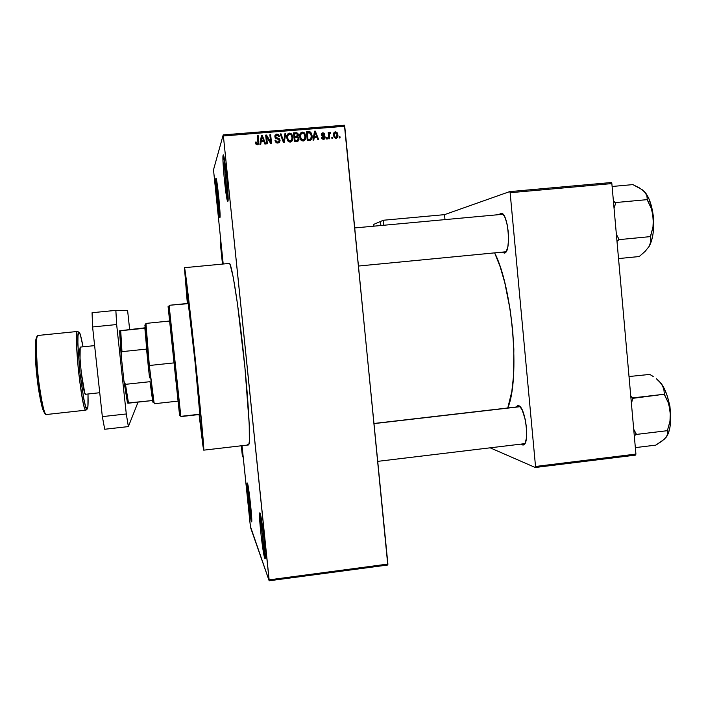 <?xml version="1.0" encoding="UTF-8"?>
<svg xmlns="http://www.w3.org/2000/svg" width="706" height="706" viewBox="0 0 706 706"><rect width="100%" height="100%" fill="white"/><g stroke="black" fill="none" stroke-linecap="round" stroke-linejoin="round"><path stroke-width="1.06" d="M251.38 521.39L251.715 518.257L250.674 505.514L247.409 483.028C248.874 485.702 253.11 526.305 251.424 521.496L251.38 521.39C250.048 518.345 246.394 485.234 247.135 483.019L248.556 502.778L251.38 521.39M215.868 178.344C216.68 174.347 221.049 216.61 219.928 217.58L219.045 199.957L216.045 178.283L216.795 196.056L219.707 217.439C218.472 215.277 215.065 181.045 215.842 178.459L215.868 178.344M223.114 155.232C224.261 149.901 229.406 199.842 227.879 201.378L227.941 192.967L226.547 175.626L223.352 155.073L222.981 160.791L224.058 176.456L227.526 201.166C225.858 198.112 222.046 159.097 223.07 155.426L223.634 155.664L223.114 155.232M264.653 557.89L265.244 557.149L264.653 557.89L265.165 558.058L265.244 554.74L264.106 539.984L261.917 522.511L260.02 512.953C262.05 516.818 267.018 564.491 264.724 558.067L264.653 557.89C262.853 553.636 258.617 516.015 259.579 512.927L261.105 535.448L264.653 557.89M523.225 443.624L525.087 443.218L523.225 443.624M520.278 406.938L518.557 405.703C525.405 406.462 530.047 444.136 523.384 444.974L522.211 444.912L523.04 443.862L522.211 444.912L523.349 444.992L525.255 442.883L526.429 438.038L526.438 427.342L525.264 419.558L522.193 409.965L519.757 406.409L518.557 405.703L517.445 405.765L516.13 407.027L518.239 405.641L520.278 406.938M505.364 251.83L358.516 266.038L505.364 251.83L504.349 253.101L505.364 251.83L358.516 266.03M503.343 214.65L501.878 214.403L503.343 214.65M500.642 213.336L501.286 213.274C508.285 212.824 511.488 252.166 504.552 253.057L506.405 251.204L507.879 246.509L508.549 239.713L508.276 231.877L507.111 224.252L505.231 218.039L504.128 215.78L501.781 213.388L500.642 213.336L499.116 214.624L500.642 213.336L501.851 214.377L500.642 213.336M203.522 449.484L199.066 414.546L202.904 445.654L203.707 450.137L203.69 446.757L195.694 363.14L188.829 300.571L184.478 267.689C184.946 266.639 189.896 308.143 195.262 358.966C200.628 409.798 204.431 451.258 203.734 450.163L203.522 449.484M187.346 303.492L184.442 267.75L187.346 303.492M520.057 406.7L374.048 423.609L520.057 406.7M185.616 278.905L185.634 278.879C186.057 278.023 190.417 314.576 195.094 358.966C199.78 403.347 203.143 439.864 202.534 438.982L199.233 414.528L202.534 438.982C203.143 439.864 199.78 403.347 195.094 358.966C190.417 314.576 186.057 278.023 185.634 278.879L194.591 354.165L200.733 415.102L202.516 438.973L200.733 415.102L194.591 354.165L186.578 284.324L185.581 279.505L187.505 303.474L185.616 278.905M250.374 526.332L242.026 445.698L243.252 457.585L242.317 455.573L241.302 445.786L242.317 455.573L243.252 457.585L242.026 445.698L250.542 527.506L269.162 580.782L387.788 565.003L269.162 580.782L250.374 526.332M223.202 264.018L213.503 169.837L223.202 134.89L344.431 125.218L387.894 564.076L269.136 579.847L223.387 135.958L344.731 126.268L387.788 565.003L387.894 564.076L269.136 579.847L269.162 580.782L223.387 135.958L344.731 126.268L344.431 125.218L223.202 134.89L223.387 135.958L223.202 134.89L213.503 169.837L223.202 264.018M336.021 138.358L337.662 137.061L337.83 134.564L337.044 132.551L335.376 131.801L333.744 133.072L333.532 135.252L334.167 137.37L336.021 138.358C337.574 137.811 338.183 136.637 337.856 134.837L337.141 132.666L335.376 131.801C333.841 132.331 333.223 133.487 333.532 135.252L334.3 137.546L336.021 138.358M329.614 138.764L329.305 134.175L330.549 133.443L330.682 132.516L330.011 132.243L329.084 133.443L328.987 132.428L328.211 132.49L328.837 138.826L329.614 138.764L329.305 134.175L330.549 133.443L330.682 132.516L329.905 132.243L329.084 133.443L328.987 132.428L328.211 132.49L328.837 138.826L329.614 138.764M323.507 139.373L324.848 138.676L325.192 137.176L324.601 135.861L322.104 134.855L322.766 133.734L324.813 134.475L324.169 133.205L322.818 132.807L321.583 133.408L321.309 135.137L324.425 137.599L323.233 138.464L322.165 137.317L321.398 137.494L321.83 138.588L323.507 139.373L325.192 137.176L324.751 136.011L322.007 134.572L322.942 133.716L324.036 134.652L324.813 134.475L324.345 133.381L322.818 132.807L321.239 134.758L321.671 135.799L324.239 136.911L323.472 138.464L322.165 137.317L321.398 137.494L322.024 138.844L323.507 139.373M309.59 140.388L310.993 139.938L311.831 138.729L311.725 133.875L310.013 131.775L306.413 131.845L307.286 140.573L309.59 140.388C311.717 139.753 312.555 138.2 312.105 135.737L310.861 132.357L309.863 131.731L306.413 131.845L307.286 140.573L309.59 140.388M296.838 141.429L298.232 140.971L298.938 139.673L298.612 137.441L297.676 136.611L298.311 135.49L298.117 133.858L296.829 132.728L293.519 132.878L294.402 141.624L296.838 141.429C298.4 141.226 299.115 140.309 298.965 138.667L297.676 136.611L298.347 134.705L297.623 133.16L293.519 132.878L294.402 141.624L296.838 141.429M284.209 142.453L285.798 133.496L284.977 133.566L283.671 141.465L281.032 133.875L280.22 133.946L283.441 142.515L284.209 142.453L285.798 133.496L284.977 133.566L283.671 141.465L281.032 133.875L280.22 133.946L283.441 142.515L284.209 142.453M267.371 143.821L266.656 136.796L270.698 143.547L271.545 143.477L270.663 134.714L269.868 134.775L270.583 141.809L266.533 135.04L265.685 135.111L266.577 143.883L267.371 143.821L266.656 136.796L270.698 143.547L271.545 143.477L270.663 134.714L269.868 134.775L270.583 141.809L266.533 135.04L265.685 135.111L266.577 143.883L267.371 143.821M256.022 144.236L257.566 144.721L258.74 143.618L258.219 135.711L257.425 135.773L257.955 143.265L256.843 143.645L256.119 141.977L255.334 142.153L256.022 144.236L257.328 144.748L258.828 141.668L258.219 135.711L257.425 135.773L258.043 142.991L256.746 143.592L256.119 141.977L255.334 142.153L256.022 144.236M260.735 144.359L261.158 141.685L263.894 141.456L264.847 144.024L265.677 143.962L262.253 135.384L261.423 135.455L259.905 144.43L260.735 144.359L261.158 141.685L263.894 141.456L264.847 144.024L265.677 143.962L262.253 135.384L261.423 135.455L259.905 144.43L260.735 144.359M277.899 143.08L279.611 142.224L280.053 140.026L278.976 138.491L275.825 137.335L275.755 135.852L276.69 135.164L277.961 135.331L278.711 136.708L279.488 136.523L278.685 134.722L276.62 134.122L275.031 135.314L275.058 137.529L275.931 138.508L278.844 139.488L279.302 140.891L278.738 141.774L277.476 142.047L276.417 141.562L275.764 140.159L274.987 140.335L275.384 141.712L276.54 142.859L277.899 143.08L280.097 140.344L279.32 138.72L275.975 137.52L275.631 136.646L276.973 135.12L278.102 135.437L278.711 136.708L279.488 136.523L278.57 134.617L276.849 134.096L274.837 136.682L275.658 138.323L278.852 139.488L279.311 140.423L277.864 142.047L276.514 141.65L275.764 140.159L274.987 140.335L276.09 142.577L277.899 143.08M287.854 140.891L289.231 141.95L290.59 142.03L291.781 141.385L292.743 139.532L292.231 135.04L290.81 133.425L289.169 133.116L287.086 134.899L286.751 137.564L287.43 140.22L288.383 141.447L290.254 142.074L292.372 140.556L292.84 137.352L291.375 133.84L289.354 133.099C287.218 133.866 286.362 135.481 286.777 137.944L287.854 140.891M300.765 139.841L301.815 140.768L303.492 140.979L304.904 140.088L305.636 138.491L305.133 134.008L303.986 132.569L302.265 132.057L300.006 133.866L299.662 136.523L300.341 139.17L301.188 140.309L303.156 141.024L305.266 139.514L305.733 136.311L304.365 132.896L302.265 132.057C300.138 132.825 299.282 134.44 299.697 136.902L300.765 139.841M313.817 140.044L314.232 137.388L316.932 137.167L317.876 139.717L318.688 139.656L315.326 131.131L314.505 131.192L312.996 140.115L313.817 140.044L314.232 137.388L316.932 137.167L317.876 139.717L318.688 139.656L315.326 131.131L314.505 131.192L312.996 140.115L313.817 140.044M327.39 138.95L327.266 137.696L326.481 137.767L326.604 139.011L327.39 138.95L327.266 137.696L326.481 137.767L326.604 139.011L327.39 138.95M332.729 138.508L332.605 137.264L331.829 137.335L331.952 138.57L332.729 138.508L332.605 137.264L331.829 137.335L331.952 138.57L332.729 138.508M340.063 137.917L339.948 136.673L339.162 136.735L339.286 137.979L340.063 137.917L339.948 136.673L339.162 136.735L339.286 137.979L340.063 137.917M635.921 454.09L535.527 466.472L510.138 192.712L611.855 183.595L635.921 454.09L635.55 455.114L535.254 467.496L635.55 455.114L635.921 454.09L611.855 183.595L611.299 182.527L611.855 183.595L510.138 192.712L535.527 466.472L535.254 467.496L490.167 447.825L535.254 467.496L535.527 466.472L635.921 454.09M444.754 214.571L509.67 191.617L611.299 182.527L509.67 191.617L510.138 192.712L509.67 191.617L444.754 214.571L444.612 215.63L444.754 214.571M444.992 219.619L444.612 215.63L444.992 219.619M502.187 252.139L504.349 253.101L502.187 252.139M521.037 444.1L522.211 444.912L521.037 444.1M507.773 407.989L511.824 391.495L513.5 376.157L513.853 349.152L512.609 329.684L510.217 310.119L504.781 282.647L500.183 266.824L494.641 252.872C512.671 287.81 520.251 379.21 507.773 407.989M247.788 444.33L248.75 444.674L249.342 441.453L249.236 424.377L244.929 367.605L237.419 303.465L233.271 277.405L230.138 264.556L229.256 263.435L184.478 267.689M203.734 450.163L248.415 444.956C250.904 445.83 248.883 404.397 243.535 353.865C238.213 303.324 231.524 262.226 229.256 263.435M251.689 517.683C250.418 511.091 248.433 493.335 248.221 486.672C248.433 493.335 250.418 511.091 251.689 517.683M220.034 213.689C218.825 207.087 217.024 188.873 216.901 182.104C217.024 188.873 218.825 207.087 220.034 213.689M228.109 197.989C226.52 190.999 224.058 165.716 224.27 158.444C224.058 165.716 226.52 190.999 228.109 197.989M265.244 554.819C263.559 547.759 260.743 523.146 260.796 515.989C260.743 523.146 263.559 547.759 265.244 554.819M255.766 142.709L256.119 141.977L256.393 144.315L257.593 143.989M258.502 142.886L257.496 136.496L258.219 135.711L258.458 142.4L258.828 141.668L258.405 144.245M258.475 143.865L258.511 143.371M256.905 144.448L255.801 142.983M261.299 136.187L262.253 135.384L261.97 136.373L261.299 136.187M262.2 136.964L265.015 144.015L262.2 136.964M260.779 142.409L260.47 144.377L260.779 142.409M261.414 138.764L260.938 141.368L261.414 138.764M263.135 141.191L260.938 141.368L261.988 136.329L261.608 137.079L261.988 136.329L263.523 140.459L263.135 141.191L263.523 140.459L261.317 140.635L260.938 141.368L263.135 141.191M265.765 135.826L266.533 135.04L266.136 135.799L270.169 142.533L270.583 141.809L270.169 142.533L265.765 135.826M269.939 135.49L270.663 134.714L270.239 135.473L271.06 143.521L269.939 135.49M266.259 137.546L266.656 136.796L266.894 143.856L266.259 137.546M275.534 141.65L275.093 140.944L275.764 140.159L275.322 140.891L276.072 142.374L277.414 142.78L278.826 141.703M274.943 135.526L276.849 134.096L276.399 134.864L278.12 135.375L278.905 136.655L277.379 134.961L274.969 135.499M275.622 136.205L275.234 137.635M275.561 138.226L275.975 137.52L275.561 138.226M276.487 138.685L275.958 138.526L276.831 138.755L277.273 138.005L276.831 138.755L278.243 139.091L278.693 138.35L278.243 139.091L279.638 141.076L280.097 140.344L279.47 142.4L279.241 139.867L276.823 138.747M278.693 142.056L278.014 142.647M277.229 142.78L276.311 142.533M276.514 141.65L275.975 142.294M280.485 134.652L281.032 133.875L280.573 134.643L281.923 138.473L280.485 134.652M282.788 140.785L283.221 140.106L282.788 140.785M283.274 142.082L283.671 141.465L283.274 142.082M284.853 134.299L285.798 133.496L283.856 142.48L285.321 134.264L284.853 134.299M287.157 134.749L289.354 133.099L288.86 133.858L290.801 134.546L288.48 133.919M291.454 135.323L292.328 138.094L292.84 137.352L291.852 141.315L292.328 138.094L291.454 135.323M290.457 141.527L288.057 141.129L289.645 141.782L291.278 140.529M287.492 140.3L287.13 136.717M287.254 136.284L287.519 135.764M287.571 137.899C287.201 135.984 287.827 134.731 289.469 134.122L290.943 134.669L292.046 137.388C292.372 139.241 291.746 140.459 290.148 141.05L289.645 141.782L290.148 141.05L288.728 140.556L287.571 137.899L287.077 138.641L288.392 134.564L289.787 134.122L291.163 134.89L292.09 137.97L291.19 140.618L288.833 140.653L287.571 137.899M287.783 135.437L287.077 138.641L287.624 140.556M293.59 133.593L295.435 133.452L295.964 132.684L295.435 133.452L297.014 133.849L293.59 133.593M296.432 136.929L296.961 136.179L294.676 136.452L294.155 137.202L295.62 137.079L296.149 136.329L294.676 136.452L294.411 133.84L296.855 133.769L297.808 135.464L298.347 134.705L297.658 136.637L297.42 134.334L296.432 136.929L294.155 137.202L293.89 134.599L294.155 137.202L294.676 136.452L294.411 133.84L293.89 134.599L294.411 133.84L297.173 133.972L297.491 135.667L295.62 137.079L297.032 136.143M297.147 137.361L297.676 136.611L297.147 137.361M298.259 140.891L298.003 138.076L298.426 139.409L298.965 138.667L298.223 140.979M297.023 140.962L294.561 141.271L294.252 138.217L294.561 141.271L295.082 140.538L294.773 137.476L294.252 138.217L294.773 137.476L297.711 137.661L298.179 138.738L297.553 140.229L296.22 141.138L297.023 140.962M296.749 140.406L295.082 140.538L294.561 141.271L296.22 141.138L296.749 140.406L295.082 140.538L294.773 137.476L296.988 137.343L298.011 138.094L298.1 139.594L296.749 140.406M300.332 133.39L302.265 132.057L301.718 132.834L303.377 133.293L301.338 132.887M304.877 135.578L305.168 137.061L305.733 136.311L304.63 140.388L304.983 135.94M303.306 140.476L301.321 140.432L302.495 140.741L304.083 139.576M300.73 134.308L300.2 138.879L299.988 135.676M300.112 135.252L300.377 134.731M300.482 136.858C300.112 134.952 300.747 133.69 302.371 133.081L303.924 133.699L304.948 136.346C305.274 138.2 304.639 139.417 303.05 140.009L302.495 140.741L303.05 140.009L301.541 139.426L300.482 136.858L299.935 137.599L301.303 133.522L302.689 133.081L304.065 133.858L304.983 136.929L304.092 139.576L301.744 139.603L300.482 136.858M308.31 132.419L306.492 132.56L308.037 132.437L308.61 131.669L308.037 132.437L309.281 132.499L309.863 131.731L309.281 132.499L311.037 134.308L311.222 137.944L308.796 140.115L307.392 140.229L306.731 133.566L307.392 140.229L307.975 139.497L307.304 132.799L306.731 133.566L307.304 132.799L310.393 133.178L311.364 136.329L310.578 139.02L307.975 139.497L307.392 140.229L310.516 139.064M311.099 139.814L311.558 137.246L311.117 134.599L311.514 136.487L312.105 135.737L311.055 139.885M309.828 132.746L308.972 132.437M309.722 139.912L307.975 139.497L307.304 132.799L309.925 132.816M314.382 131.925L315.326 131.131L314.876 132.304L314.382 131.925M316.456 136.302L316.8 137.176L316.456 136.302M313.632 138.129L314.232 137.388L313.323 140.088L313.632 138.129M314.267 134.511L313.791 137.096L314.867 133.743L314.267 134.511M315.961 136.92L313.791 137.096L315.061 132.066L314.461 132.834L315.061 132.066L316.57 136.17L315.961 136.92L316.57 136.17L314.391 136.346L313.791 137.096L315.961 136.92M321.557 138.032L322.165 137.317L321.557 138.032M322.827 139.206L323.78 138.411M321.354 133.822L322.818 132.807L322.183 133.575L323.119 133.708L321.354 133.822M321.954 134.537L321.371 135.323L321.636 134.687M321.689 135.817L322.315 135.075L321.689 135.817M323.445 136.355L321.715 135.843L322.598 136.117L323.242 135.367L322.598 136.117L324.107 136.761L324.751 136.011M324.389 139.073L324.416 137.299L324.539 137.917L325.192 137.176L324.372 139.117M324.169 136.84L323.639 136.426M326.551 138.447L327.266 137.696L326.666 139.003L326.551 138.447M328.281 133.196L328.987 132.428L328.422 134.202L329.084 133.443L328.422 134.202L328.281 133.196M329.217 133.01L329.905 132.243L329.234 133.002L330.011 133.284L330.682 132.516L329.993 133.372L329.234 133.002M328.855 134.387L329.314 134.122L328.643 134.934L329.305 134.175L328.643 134.934L328.625 136.232L329.287 135.481L328.625 136.232L328.881 138.826L328.608 135.252M331.899 138.014L332.605 137.264L331.926 138.014M333.85 132.843L335.376 131.801L334.679 132.569L335.544 132.702L333.85 132.843M337.133 137.185L337.106 135.181L337.856 134.837L337.159 135.596L337.053 137.529M335.774 137.997L336.232 137.388M333.594 135.561L334.388 133.566M334.309 135.19L335.438 132.71L336.55 133.266L337.089 134.961L335.262 138.191L335.95 137.449L334.865 136.911L334.309 135.19L333.629 135.931L334.406 133.672L335.535 132.702L336.85 133.831L337.08 136.108L336.312 137.352L334.935 136.999L334.309 135.19M334.459 133.54L333.611 135.87M339.233 137.414L339.948 136.673L339.233 137.414M261.794 138.014L261.988 136.329L263.523 140.459L261.317 140.635L261.794 138.014M314.867 133.743L315.061 132.066L316.57 136.17L314.391 136.346L314.867 133.743M145.207 325.316L144.871 328.237L148.189 365.567L149.328 365.505L145.948 323.41M169.422 321.036L145.939 323.41C145.321 322.845 146.919 343.019 149.328 365.505L173.747 362.91L149.328 365.505C151.922 389.165 153.617 401.908 154.42 403.726L177.877 401.132M152.814 401.679L152.584 400.523L153.14 402.72L152.814 401.679L154.049 402.632L149.328 365.505L148.189 365.567L149.557 377.869L146.53 349.099L145.048 324.804M153.176 398.06L153.264 399.781M145.427 326.366L145.683 327.743M150.007 381.69L152.584 400.523L150.007 381.69L125.474 384.338L123.974 381.364L121.123 354.88L121.961 351.65L146.53 349.099L121.961 351.65L120.717 330.699L119.702 330.761L144.854 327.831L119.702 330.761L121.123 354.88L119.693 332.482L119.702 330.761L120.717 330.699L121.961 351.65L121.123 354.88L123.974 381.364L127.486 403.047L152.584 400.523L128.51 403.17L125.474 384.338L128.51 403.17L127.486 403.047L123.974 381.364L125.474 384.338L150.007 381.69M144.871 328.237L120.717 330.699L144.871 328.237M168.257 307.604L179.553 414.625M199.824 414.219L180.833 416.355L169.096 305.301L188.281 303.642L195.006 361.41L199.824 414.219M199.904 414.448C201.228 418.473 188.661 299.441 188.193 303.404L169.096 305.301L180.842 416.593L199.904 414.448M179.598 415.605L168.09 306.528M644.278 191.467L646.855 195.509L647.296 199.63L615.676 202.543L647.296 199.63L651.347 208.552L653.403 217.704L652.971 227.103L650.535 236.598L618.977 239.643L618.941 239.202L617 241.399L618.977 239.643L650.535 236.598L650.879 241.337L649.229 246.27L651.497 240.878L653.024 233.977L653.677 226.061L653.403 217.704C652.15 205.623 649.158 196.93 644.428 191.617L646.855 195.509L647.331 200.072L651.347 208.552L653.403 217.704L652.229 209.514L648.964 198.854L646.043 193.568L642.248 189.737L632.876 184.61L612.111 186.481L632.876 184.61L639.557 187.972L644.304 191.494M653.668 226.45L652.609 211.562L653.624 218.101L653.668 226.45M615.508 202.348L613.443 201.395L615.72 202.984L615.508 202.348M618.527 258.581L639.221 256.534L618.527 258.581M649.229 246.27L645.169 251.345L639.221 256.534L645.169 251.345L649.229 246.27C652.873 239.378 654.268 229.856 653.403 217.704L652.971 227.103L650.5 236.157L650.879 241.337L649.229 246.27M618.941 239.202L616.373 234.304L618.941 239.202M614.052 208.296L615.72 202.984L614.052 208.296M659.06 381.046L662.846 386.129L663.799 388.741L664.364 394.222L633.044 397.866L630.785 396.331L633.079 398.299L664.364 394.222L668.379 402.932L670.409 411.925L669.968 421.217L667.514 430.228L667.77 433.934L667.205 435.637L664.214 439.308L655.856 445.115L635.347 447.622L655.856 445.115L661.866 441.197L666.014 437.455C669.782 432.328 671.256 423.821 670.409 411.925L669.226 403.673L667.205 395.828L664.487 388.962L661.284 383.561L663.799 388.741L664.399 394.654L668.379 402.932L670.409 411.925C669.164 399.931 666.12 390.48 661.284 383.561L656.333 378.698L659.06 381.046M653.209 376.501L649.767 374.418L653.209 376.501M670.647 415.719L668.326 399.728L669.932 406.329L670.647 415.719M629.02 376.527L649.767 374.418L629.02 376.527M634.288 435.761L636.291 434.437L667.558 430.66L636.291 434.437L633.706 429.222L636.256 434.005L634.288 435.761M631.429 403.585L632.867 397.61L631.429 403.585M664.602 438.841L663.993 439.256M666.791 436.379L668.361 433.21L669.959 427.254L670.656 419.982L670.409 411.925L669.968 421.217L667.514 430.228L667.77 433.934L666.014 437.455M38.406 335.412L77.651 331.449L78.922 332.455C79.602 331.22 80.978 336.003 83.043 346.805L80.449 335.05L79.257 332.561L77.686 331.441L38.406 335.412C32.132 334.017 41.027 417.828 46.79 414.475C44.646 416.496 41.628 403.1 37.745 374.286C35.838 346.549 36.059 333.594 38.406 335.412L38.406 335.412M85.991 410.151L87.518 408.253L87.915 406.188L88.021 393.992C88.259 403.947 88.003 408.871 87.253 408.756L85.991 410.151C81.975 413.292 73.133 329.878 77.651 331.449C75.921 329.57 76.151 342.419 78.34 369.997C81.967 398.696 84.517 412.083 85.991 410.151L46.79 414.475C44.319 416.972 39.218 399.711 36.836 375.654C34.1 351.659 35.582 333.488 38.371 335.421L77.739 331.441M80.616 347.061L94.622 345.622L80.519 347.078L80.193 347.679L80.043 358.392L81.164 371.93L84.755 393.065L85.55 394.266L99.74 392.721M87.253 408.756L85.805 407.097L83.899 399.72L79.937 372.75L77.863 344.466L78.004 335.694L78.922 332.455C77.166 330.708 77.51 344.14 79.937 372.75C83.661 400.443 86.097 412.445 87.253 408.756M45.413 413.469L44.407 412.666M43.86 411.713L40.224 398.793L37.003 377.304L35.371 354.986L35.371 346.152L36.2 338.598M80.519 347.078C77.907 346.672 83.167 395.995 85.541 394.266M36.412 337.909C34.885 340.698 34.982 352.859 36.694 374.409C39.43 396.604 41.945 409.268 44.24 412.41M127.583 310.313L115.855 310.366L116.649 324.539L126.286 413.963L128.368 426.592L137.564 403.391L137.441 402.191L137.564 403.391L128.368 426.592L104.726 429.257L128.368 426.592L126.286 413.963L102.335 416.628L104.726 429.257L102.335 416.628L92.592 326.966L102.335 416.628L126.286 413.963L116.649 324.539L92.592 326.966L116.649 324.539L115.855 310.366L92.071 312.723L92.592 326.966L92.071 312.723L115.855 310.366L127.583 310.313L129.63 329.375L127.583 310.313M380.49 221.472L383.305 220.254L383.79 225.258L383.305 220.254L380.49 221.472L380.878 225.523L380.49 221.472L373.765 224.367L373.942 226.158L373.765 224.367L380.49 221.472L380.878 225.523L380.49 221.472M444.745 214.633L383.305 220.254L444.745 214.633M222.478 264.079L220.201 242.14L220.846 241.187L220.201 242.14L222.478 264.079M265.235 557.422L264.724 558.067M524.329 443.686L523.384 444.974M505.567 251.777L504.552 253.057M502.495 214.35L501.286 213.274M519.651 406.612L374.03 423.476M519.484 406.674L518.239 405.641M256.746 143.592L256.393 144.315M278.852 139.488L279.32 138.72M278.57 134.617L278.12 135.375M276.046 137.582L275.622 138.297M291.375 133.84L290.872 134.599M288.728 140.556L288.233 141.297M297.623 133.16L297.102 133.911M298.241 136.955L297.729 137.679M304.365 132.896L303.836 133.619M301.541 139.426L301.012 140.132M310.861 132.357L310.305 133.081M322.527 138.12L321.971 138.773M324.345 133.381L323.78 134.043M322.165 134.952L321.565 135.667M337.141 132.666L336.568 133.293M334.865 136.911L334.291 137.529M260.17 513.394L259.579 512.927M223.723 155.964L223.07 155.426M228.038 200.557L227.526 201.166M144.801 325.793L145.815 324.584M188.193 303.404L169.096 305.301M180.657 415.305L179.403 414.334M169.184 306.642L168.16 307.851M354.756 227.932L502.195 214.342M502.46 214.324L503.007 214.271M652.459 210.697L653.632 227.332M524.858 443.642L524.311 443.712M524.09 443.739L377.763 461.353M670.665 416.522L668.123 398.943M79.346 332.65L77.686 331.441M80.563 347.061L94.622 345.613"/></g></svg>
